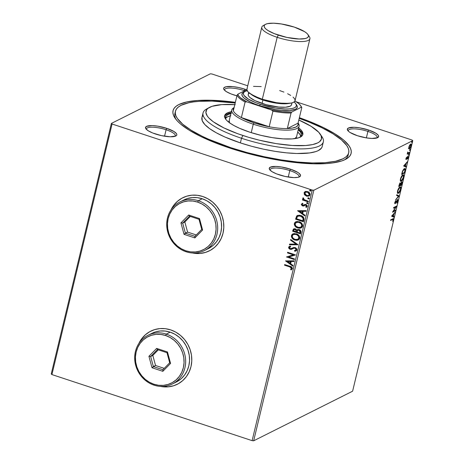 <?xml version="1.0" encoding="UTF-8"?>
<svg xmlns="http://www.w3.org/2000/svg" width="464" height="464" viewBox="0 0 464 464"><rect width="100%" height="100%" fill="white"/><g stroke="black" fill="none" stroke-linecap="round" stroke-linejoin="round"><path stroke-width="0.7" d="M175.288 112.416A89.082 23.612 13.5 0 0 175.926 119.335A89.082 23.612 -166.5 0 1 174.899 113.552L175.456 111.232A89.082 23.612 -166.5 0 1 235.19 103.008L212.106 101.1L199.218 101.338L193.656 101.906L188.749 102.759L181.099 105.299L178.425 106.964L176.564 108.872L175.52 111L175.311 113.326L175.931 115.838L177.387 118.506L182.723 124.201L191.11 130.204L202.223 136.271L208.672 139.258L230.834 147.691A89.082 23.612 -166.5 0 1 175.456 111.232M229.964 148.126A91.559 24.267 -166.5 0 1 174.922 117.96A91.559 24.267 -166.5 0 1 235.358 102.324L225.933 101.222L210.72 100.241L197.473 100.485L186.714 101.947L178.849 104.557L176.105 106.268L174.186 108.228L173.113 110.415L172.898 112.81L173.542 115.391L175.038 118.129L177.37 121.005L180.519 123.987L189.138 130.152L200.564 136.387L214.345 142.454L229.964 148.126L255.507 155.405L272.989 159.169L290.052 161.895L313.438 163.809L326.679 163.566L332.398 162.986L341.759 160.938L345.303 159.494L348.052 157.783L349.972 155.823L351.045 153.636L351.26 151.241L350.616 148.66L349.119 145.922L343.633 140.064L335.014 133.899L323.594 127.664L309.807 121.597L299.373 117.688A91.559 24.267 -166.5 0 1 346.115 159.065A91.559 24.267 -166.5 0 1 229.964 148.126M367.917 131.411A14.848 3.938 13.5 0 0 348.284 131.103A14.848 3.938 -166.5 0 1 348.273 130.558A14.848 3.938 -166.5 0 1 367.917 131.411L366.363 137.883L367.917 131.411A14.848 3.938 -166.5 0 1 377.151 137.489A14.848 3.938 -166.5 0 1 376.896 137.97A14.848 3.938 13.5 0 0 367.917 131.411L368.631 130.036L367.917 131.411M357.35 135.691A16.083 4.263 -166.5 0 1 347.681 130.39A16.083 4.263 -166.5 0 1 352.791 127.269A16.083 4.263 -166.5 0 1 368.631 130.036L359.559 127.826L353.968 127.275L348.371 128.035L347.321 129.485L348.661 131.451L350.175 132.53L357.35 135.691L366.421 137.895L372.012 138.446L377.609 137.686L378.659 136.236L378.282 135.302L375.805 133.191L368.631 130.036A16.083 4.263 -166.5 0 1 377.754 137.611A16.083 4.263 -166.5 0 1 357.35 135.691M289.809 170.572A14.848 3.938 13.5 0 0 270.176 170.259A14.848 3.938 -166.5 0 1 270.164 169.714A14.848 3.938 -166.5 0 1 289.809 170.572L288.254 177.045L289.809 170.572A14.848 3.938 -166.5 0 1 299.042 176.645A14.848 3.938 -166.5 0 1 298.781 177.132A14.848 3.938 13.5 0 0 289.809 170.572L290.522 169.192L289.809 170.572M279.241 174.847A16.083 4.263 -166.5 0 1 269.572 169.551A16.083 4.263 -166.5 0 1 274.682 166.431A16.083 4.263 -166.5 0 1 290.522 169.192L281.451 166.988L275.86 166.437L270.263 167.197L269.213 168.647L269.59 169.58L272.066 171.692L276.498 173.855L285.267 176.482L293.903 177.602L298.12 177.306L300.324 176.204L300.55 175.398L299.21 173.432L297.697 172.347L290.522 169.192A16.083 4.263 -166.5 0 1 299.645 176.772A16.083 4.263 -166.5 0 1 279.241 174.847M166.095 129.74A14.848 3.938 13.5 0 0 146.456 129.433A14.848 3.938 -166.5 0 1 146.45 128.882A14.848 3.938 -166.5 0 1 166.095 129.74L164.54 136.213L166.095 129.74A14.848 3.938 -166.5 0 1 175.322 135.813A14.848 3.938 -166.5 0 1 175.067 136.3A14.848 3.938 13.5 0 0 166.095 129.74L166.808 128.36L166.095 129.74M155.527 134.015A16.083 4.263 -166.5 0 1 145.853 128.719A16.083 4.263 -166.5 0 1 150.968 125.599A16.083 4.263 -166.5 0 1 166.808 128.36L157.731 126.156L152.146 125.605L146.543 126.365L145.499 127.815L145.876 128.748L148.352 130.86L152.778 133.023L161.547 135.65L170.189 136.776L175.786 136.016L176.604 135.372L176.83 134.566L176.459 133.632L173.977 131.521L166.808 128.36A16.083 4.263 -166.5 0 1 175.931 135.94A16.083 4.263 -166.5 0 1 155.527 134.015M244.203 90.579A14.848 3.938 13.5 0 0 224.57 90.271A14.848 3.938 -166.5 0 1 224.559 89.726A14.848 3.938 -166.5 0 1 244.203 90.579L244.093 91.054L244.203 90.579A14.848 3.938 -166.5 0 1 244.696 90.747A14.848 3.938 13.5 0 0 244.203 90.579L244.917 89.204L244.203 90.579M233.636 94.859A16.083 4.263 -166.5 0 1 223.961 89.558A16.083 4.263 -166.5 0 1 229.077 86.443A16.083 4.263 -166.5 0 1 244.917 89.204L238.89 87.568L232.928 86.617L226.038 86.745L223.834 87.847L223.607 88.653L223.984 89.587L226.461 91.704L230.892 93.861L236.913 95.833A16.083 4.263 -166.5 0 1 233.636 94.859M138.864 343.482A29.696 27.312 63.4 0 1 150.684 331.186L150.771 331.139A29.696 27.312 -116.6 0 0 139.09 343.14M150.736 331.163L150.696 331.18A29.696 27.312 63.4 0 1 170.677 329.887L165.283 328.686L159.842 328.599L154.558 329.631L149.634 331.743L145.267 334.857L141.613 338.842L138.823 343.563M170.891 210.076A29.696 27.312 63.4 0 1 182.712 197.78L182.799 197.739A29.696 27.312 -116.6 0 0 171.117 209.734M182.712 197.78A29.696 27.312 63.4 0 1 202.704 196.487L197.31 195.28L191.87 195.193L186.586 196.226L181.662 198.343L177.294 201.451L173.64 205.442L170.851 210.157M210.325 73.817L111.389 123.418L51.231 373.984L111.389 123.418L210.325 73.817L211.886 73.973L247.73 85.799L211.886 73.973L210.325 73.817M312.272 190.078L252.114 440.649L51.922 374.576L112.079 124.01L312.272 190.078L112.079 124.01L111.389 123.418L112.079 124.01L51.922 374.576L51.231 373.984L51.922 374.576L252.114 440.649L312.272 190.078L313.832 190.234L412.769 140.633L352.611 391.198L253.675 440.8L313.832 190.234L312.272 190.078M309.146 196.023L306.687 196.069L304.616 194.874L307.035 196.295L309.511 195.756L309.993 193.743L308.595 192.044L305.956 191.388L304.251 192.398L304.309 194.428L304.79 194.787L304.245 192.786L304.616 194.874L306.513 196.156L309.059 196.069L310.022 194.839C310.051 193.186 309.244 192.096 307.609 191.574L305.039 191.661M308.224 201.886L308.374 201.266L304.123 199.648L303.531 199.004L303.63 198.337L302.899 198.012L302.783 198.644L303.468 199.648L302.621 199.363L302.47 199.99L308.224 201.886L308.374 201.266L304.488 199.874L303.091 197.838L302.777 198.244L303.468 199.648L302.621 199.363L302.47 199.99L308.224 201.886M303.404 205.274L304.152 204.844L302.673 205.337L302.047 204.479L302.841 203.882L302.435 203.348L301.304 204.421L302.296 205.871L303.624 206.033L305.793 205.129L306.524 205.848L305.724 206.857L306.17 207.391L307.104 206.735L307.243 205.743L306.472 204.763L305.445 204.392L302.545 205.285L302.029 204.624L302.841 203.882L302.435 203.348L301.327 204.288L302.609 203.261M303.903 219.884L303.897 218.039L303.044 216.798L301.496 215.772L299.251 215.186L296.809 215.899L295.574 219.176L303.45 221.775L303.903 219.884C304.135 217.628 303.108 216.166 300.811 215.511L297.372 215.505L296.618 216.108L295.574 219.176L303.45 221.775L303.903 219.884M300.55 233.85L300.962 231.356L299.564 229.732L297.882 229.483L296.844 230.19L295.817 229.071L294.466 228.735L293.486 229.065L292.952 230.103L292.68 231.252L300.55 233.85L300.939 232.226C301.055 230.892 300.463 230.011 299.164 229.57L297.488 229.622L296.844 230.19L295.353 228.874L293.741 228.897L292.68 231.252L300.55 233.85M297.923 244.777L290.702 239.476L290.539 240.155L296.038 244.099L289.594 244.105L289.426 244.783L297.952 244.679L290.702 239.476L290.539 240.155L296.038 244.099L289.594 244.105L289.426 244.783L297.923 244.777M294.524 258.941L288.672 257.004L295.498 254.881L287.628 252.283L287.477 252.903L293.352 254.84L286.503 256.963L294.379 259.562L294.524 258.941L288.672 257.004L295.498 254.881L287.628 252.283L287.477 252.903L293.352 254.84L286.503 256.963L294.379 259.562L294.524 258.941M291.438 269.793L290.766 269.346L291.763 268.366L289.768 266.916L291.589 268.128L290.592 269.433L291.119 269.949L292.395 268.714L291.699 267.055L284.681 264.567L284.531 265.188L289.942 266.829L284.531 265.188L289.768 266.916L291.589 268.453L290.592 269.433L291.357 269.833M160.37 386.39L168.148 386.86L173.432 385.828L178.356 383.716L182.723 380.602L186.377 376.611L189.167 371.896L190.988 366.635L191.771 361.033L191.493 355.308L190.153 349.67L187.81 344.34L184.55 339.532L180.502 335.414L175.815 332.16L170.677 329.887A29.696 27.312 63.4 0 1 191.574 355.94A29.696 27.312 63.4 0 1 177.3 384.273A29.696 27.312 63.4 0 1 160.376 386.39M192.398 252.99L200.175 253.454L205.459 252.422L210.383 250.311L214.751 247.202L218.399 243.211L221.195 238.496L223.016 233.235L223.799 227.633L223.52 221.902L222.181 216.265L219.837 210.94L216.578 206.126L212.529 202.014L207.843 198.76L202.704 196.487A29.696 27.312 63.4 0 1 223.602 222.54A29.696 27.312 63.4 0 1 209.328 250.873A29.696 27.312 63.4 0 1 192.403 252.99M285.551 260.919L292.801 266.121L292.964 265.443L290.644 263.772L291.189 261.493L293.915 261.493L294.077 260.814L285.551 260.919L292.801 266.121L292.964 265.443L290.644 263.772L291.189 261.493L293.915 261.493L294.077 260.814L285.551 260.919M296.2 250.896L294.733 251.256L296.119 250.943L296.925 249.8L296.479 248.478L295.359 247.648L293.677 247.521L291.073 248.681L289.89 248.484L289.414 247.59L290.702 246.744L290.336 246.094L289.298 246.401L288.625 247.225L288.782 248.234L289.495 248.988L291.073 249.4L293.99 248.194L295.133 248.246L296.102 249.557L295.817 250.189L294.454 250.612L295.069 251.221L296.328 250.815L296.89 249.997L295.174 247.579L290.232 248.646L289.432 247.498L290.702 246.744L290.336 246.094L289.31 246.401L288.625 247.225L290.116 249.278L291.392 249.354L293.149 248.53M298.445 239.894L294.849 240.056L297.018 240.329L298.387 239.929L299.431 238.966L299.779 237.522L299.297 236.06L297.673 234.43L294.124 233.514L291.937 234.54L291.392 236.657L292.622 238.751L295.023 239.969C292.767 239.273 291.624 237.788 291.589 235.509L291.415 235.596C291.45 237.875 292.593 239.36 294.849 240.056L298.358 239.94L299.703 238.276C299.698 235.996 298.567 234.5 296.31 233.798L292.772 233.897L291.415 235.596L292.865 233.856M301.345 227.818L297.749 227.981L299.912 228.253L301.287 227.853L302.331 226.89L302.673 225.446L302.192 223.984L300.573 222.355L297.018 221.438L294.837 222.459L294.292 224.582L295.516 226.676L297.923 227.894C295.667 227.198 294.518 225.713 294.489 223.433L294.315 223.52C294.344 225.8 295.493 227.285 297.749 227.981L301.258 227.865L302.603 226.2C302.598 223.915 301.467 222.424 299.21 221.722L295.672 221.821L294.315 223.52L295.759 221.78M297.598 210.743L304.848 215.946L305.01 215.261L302.69 213.597L303.236 211.317L305.962 211.311L306.124 210.633L297.598 210.743L304.848 215.946L305.01 215.261L302.69 213.597L303.236 211.317L305.962 211.311L306.124 210.633L297.598 210.743M308.148 203.29L307.191 203.684L307.858 203.586L307.963 203.133L306.977 202.629L306.652 203.07L306.971 203.58L307.365 203.597L306.837 202.861L307.191 203.684L307.974 203.377L307.441 202.64L306.663 202.948L306.982 202.629M309.297 198.505L308.345 198.894L309.007 198.795L309.117 198.348L308.131 197.838L307.8 198.279L308.125 198.789L308.514 198.807L307.986 198.07L308.345 198.894L309.123 198.592L308.595 197.855L307.812 198.157L308.131 197.838M311.17 190.698L310.219 191.087L310.88 190.988L310.99 190.536L310.004 190.031L309.674 190.472L309.998 190.982L310.393 191L309.859 190.263L310.219 191.087L310.996 190.785L310.468 190.043L309.685 190.35L310.01 190.031M408.813 148.584L409.26 148.863L409.88 148.468L411 146.467L411.174 144.391L410.744 144.147L410.112 144.559L408.999 146.566L408.813 148.584L409.457 148.793L411.15 145.928C411.388 144.455 411.191 143.881 410.559 144.211L409.619 145.215L408.854 147.082L408.813 148.584L409.457 148.793M408.076 153.062L407.752 151.937L407.189 154.141L409.41 153.027L409.561 152.407L407.949 153.039L407.752 151.937L407.189 154.141L409.41 153.027L407.293 153.717L409.41 153.027L409.561 152.407L407.52 152.9M407.92 157.076L407.583 156.96L408.094 157.656L407.775 158.885L408.384 157.453L408.059 156.455L406.551 158.769L406.18 158.247L406.719 157.128L406.081 158.624L406.22 159.425L407.92 157.076L407.653 158.63L407.949 158.589L408.442 157.163L408.163 156.414L406.551 158.769L406.719 157.128L406.11 158.491L406.412 159.39L406.8 159.019L408.03 157.058L407.583 156.907M405.089 171.025L405.217 168.832L404.736 168.542L403.918 168.954L402.578 170.949L401.598 174.435L404.637 172.915L405.089 171.025L404.933 168.565L404.359 168.658L402.468 171.222L401.598 174.435L404.637 172.915L405.089 171.025M401.737 184.991L402.253 182.34L401.725 181.882L400.641 183.553L400.351 183.065L399.69 183.582L398.698 186.511L401.737 184.991L401.29 184.84L398.802 186.087L401.29 184.84L401.737 184.991L402.126 183.367L401.725 181.882L400.641 183.553L400.177 183.118L398.698 186.511L401.737 184.991M399.115 195.924L396.726 194.735L396.563 195.419L398.39 196.237L395.45 200.048L399.115 195.924L398.292 196.191L399.139 195.82L396.726 194.735L396.563 195.419L398.39 196.237L395.45 200.048L399.115 195.924M395.717 210.082L393.455 211.213L396.691 206.022L393.652 207.541L393.501 208.168L395.769 207.031L392.556 212.094L395.566 210.702L395.717 210.082L393.455 211.213L396.691 206.022L393.652 207.541L393.501 208.168L395.769 207.031L392.527 212.228L395.566 210.702L395.717 210.082M392.573 219.437L393.147 219.913L392.741 221.461L393.46 219.75L393.373 218.614L390.7 219.826L390.555 220.452L393.025 219.275L392.741 221.461L393.46 219.75L393.391 218.619L390.7 219.826L390.555 220.452L392.573 219.437L392.121 219.292L390.653 220.029L393.072 219.281L392.121 219.292L392.631 219.136M391.575 216.183L393.988 217.262L394.151 216.584L393.379 216.236L393.924 213.956L395.264 211.955L391.575 216.183L393.988 217.262L394.151 216.584L393.379 216.236L393.924 213.956L395.264 211.955L391.575 216.183M395.27 203.07L394.835 202.362L395.734 201.161L395.456 201.069L395.734 201.161L394.771 202.588L395.131 203.684L394.736 203.557L395.67 203.133L395.34 203.023L395.67 203.133L396.766 200.622L397.393 200.355L397.027 200.233L397.631 201.231L396.853 203.191L397.955 201.034L397.805 199.694L397.074 200.17L395.38 202.994L395.044 202.623L395.664 200.767L394.806 202.449L394.742 203.574L395.258 203.609L397.573 200.344L396.853 203.191L397.955 201.034L397.544 199.729L395.27 203.07L394.69 202.942M397.428 193.175L398.431 193.239C399.289 192.838 400.067 191.528 400.768 189.312L400.768 189.312C401.076 187.299 400.797 186.528 399.916 187.004C399.052 187.398 398.269 188.72 397.561 190.965C397.265 192.96 397.555 193.72 398.431 193.239L399.655 191.963L400.56 190.054L400.942 188.013L400.42 186.899L399.33 187.444L398.048 189.492L397.416 192.531L397.752 193.262L398.431 193.239L397.671 193.192M400.328 181.099L401.331 181.163C402.189 180.757 402.967 179.452 403.668 177.236L403.668 177.236C403.976 175.224 403.692 174.452 402.816 174.928C401.952 175.322 401.163 176.645 400.461 178.889C400.165 180.885 400.455 181.644 401.331 181.163L402.549 179.887L403.454 177.979L403.842 175.937L403.32 174.824L402.23 175.369L400.948 177.416L400.316 180.455L400.652 181.186L401.331 181.163L400.571 181.117M403.622 166.002L406.035 167.086L406.197 166.402L405.426 166.06L405.971 163.775L407.311 161.774L403.622 166.002L406.035 167.086L406.197 166.402L405.426 166.06L405.971 163.775L407.311 161.774L403.622 166.002M408.72 155.115L409.109 154.118L408.72 155.115L409.097 154.466L408.97 154.077L408.593 154.721L408.72 155.115L408.593 154.721M409.869 150.324L410.257 149.333L409.869 150.324L410.251 149.681L410.124 149.286L409.869 150.324L409.741 149.93M411.748 142.518L412.131 141.526L411.748 142.518L412.125 141.874L411.997 141.479L411.748 142.518L411.62 142.123M412.078 140.041L296.38 101.86L412.078 140.041L412.769 140.633L313.832 190.234L253.675 440.8L252.114 440.649L253.675 440.8L352.611 391.198L412.769 140.633L412.078 140.041M246.604 89.79L244.917 89.204A16.083 4.263 -166.5 0 1 246.604 89.79M348.696 152.818A89.082 23.612 -166.5 0 1 230.834 147.691L230.672 148.358L230.834 147.691L247.231 152.604L264.202 156.722L281.091 159.894L297.244 162L312.052 162.951L324.933 162.713L335.402 161.292L343.053 158.752L345.726 157.087L347.594 155.179L348.638 153.056L348.847 150.725L348.22 148.213L346.765 145.545L341.429 139.85L333.042 133.852L321.935 127.78L308.519 121.875L299.21 118.378A89.082 23.612 -166.5 0 1 348.696 152.818L348.139 155.144A89.082 23.612 -166.5 0 1 344.601 159.831A89.082 23.612 13.5 0 0 348.307 153.955M192.815 253.013A29.696 27.312 -116.6 0 0 209.409 250.833L210.47 250.27M192.809 253.008L194.822 253.327M200.262 253.414L205.546 252.381M181.749 198.296L177.381 201.405L173.727 205.395M162.794 386.727L160.782 386.413A29.696 27.312 -116.6 0 0 177.381 384.233L177.341 384.256M168.235 386.814L173.519 385.781M149.721 331.702L145.354 334.811L141.7 338.801M393.072 218.66L393.078 219.281M393.06 219.379L393.06 218.625M394.76 212.524L395.102 212.634L394.76 212.524M393.588 213.846L393.924 213.956L393.588 213.846M393.426 214.026L393.356 214.316L393.426 214.026M392.938 216.062L394.151 216.584L393.704 216.433L393.553 217.065L393.704 216.433L392.938 216.062M391.97 215.661L393.13 216.125L391.97 215.661M392.324 215.766L393.553 214.38L393.211 214.264L393.553 214.38L393.13 216.125L391.981 215.65L392.324 215.766L393.553 214.38L393.13 216.125L392.324 215.766M395.16 210.354L395.566 210.702L395.113 210.557L392.799 211.717L395.16 210.354M395.316 206.88L395.769 207.031L393.605 207.744L395.316 206.88M395.972 206.376L395.595 206.973L395.972 206.376M397.393 200.355L397.068 200.181M397.097 199.584L397.503 200.883M397.578 200.512L397.352 199.543M396.714 194.787L399.139 195.82L396.714 194.787M400.467 186.911L399.916 187.004M398.605 192.601L397.984 193.094L398.431 193.239M397.596 193.204L398.878 192.282M399.202 187.543L399.724 187.392M397.729 192.554L397.37 192.166M399.765 187.624L400.519 187.914L400.374 189.788L399.556 191.603L398.176 192.699L397.758 191.986L398.054 190.182L399.046 188.274L400.217 187.555L399.318 187.479L399.765 187.624C400.478 187.236 400.705 187.856 400.449 189.492L398.582 192.618C397.874 193.001 397.642 192.392 397.88 190.779L399.765 187.624L399.284 187.497M398.582 192.618L397.399 192.235M399.73 182.967L400.177 183.118M400.641 183.553L400.148 183.123M402.004 181.836L401.575 184.521L400.449 185.09L400.797 183.761L400.432 183.379M401.789 182.619L401.749 181.917M400.397 183.471L400.797 183.761L401.743 182.48L401.348 182.369M400.032 183.738L400.345 183.912L400.136 185.246L399.162 185.733L399.069 185.003L400.032 183.738L399.666 183.616L400.032 183.738L400.136 185.246L398.907 185.646L400.212 183.715L399.8 183.582M401.575 182.509L401.209 182.387L401.575 182.509L401.575 184.521L400.449 185.09L401.076 183.1L401.801 182.514M403.367 174.835L402.816 174.928M403.117 174.824L403.39 175.763M401.505 180.525L400.884 181.018L401.331 181.163M400.496 181.122L401.778 180.206M403.39 175.786L403.007 174.731M402.102 175.467L402.619 175.317M400.629 180.473L400.27 180.09M402.665 175.549L403.419 175.839L403.274 177.712L402.456 179.527L401.076 180.624L400.658 179.91L400.954 178.106L401.946 176.198L403.117 175.479L402.218 175.404L402.665 175.549C403.378 175.16 403.605 175.781 403.349 177.416L401.482 180.542C400.774 180.925 400.542 180.316 400.78 178.704L402.665 175.549L402.178 175.421M401.482 180.542L400.299 180.16M404.237 172.567L404.637 172.915L404.185 172.765L401.702 174.012L404.237 172.567M404.672 168.548L404.886 169.43M404.881 169.528L404.602 168.484M404.208 169.285L404.765 169.261L404.968 169.812L404.475 172.446L402.062 173.658L402.427 171.326L403.848 169.528L404.666 169.203L403.755 169.134L404.962 170.143L404.475 172.446L402.062 173.658L402.677 171.407L404.208 169.285L403.686 169.174L404.399 169.209M406.806 162.342L407.148 162.452L406.806 162.342M405.635 163.664L405.971 163.775L405.635 163.664M405.472 163.844L405.403 164.134L405.472 163.844M404.985 165.88L406.197 166.402L405.751 166.257L405.6 166.889L405.751 166.257L404.985 165.88M404.016 165.486L405.176 165.95L404.016 165.486L404.37 165.584L405.6 164.198L405.258 164.088L405.6 164.198L405.176 165.95L404.028 165.474M406.551 158.769L406.394 158.317M405.942 158.166L406.099 158.618M407.607 156.304L407.931 157.302M407.641 157.511L407.467 156.925L407.641 157.511M406.081 159.28L406.412 159.39L406.081 159.28M405.756 159.274L406.412 159.39M407.966 157.157L407.955 156.414M409.097 154.466L408.738 154.35L409.097 154.466L408.97 154.077M410.251 149.681L409.886 149.559L410.251 149.681L410.124 149.286M410.478 144.008L410.93 144.153L410.559 144.211M410.681 144.165L410.837 144.878M409.532 148.202L409.051 147.326L410.408 144.838L409.99 144.698L410.884 144.942L410.611 146.856L409.608 148.167L408.906 146.873L410.408 144.838L410.878 146.067L409.608 148.167L409.004 148.648L408.366 148.434M408.807 148.718L409.602 148.12M410.802 145.273L410.611 144.084M410.837 144.826L410.727 144.246M410.431 144.791L410.518 145.22M410.408 144.838L410.019 144.664M409.608 148.167L408.72 147.97M412.125 141.874L411.759 141.752L412.125 141.874L411.997 141.479M405.6 164.198L405.176 165.95L404.37 165.584L405.6 164.198M291.119 269.949L292.395 268.714C292.285 267.339 291.485 266.539 289.994 266.319L284.681 264.567L284.531 265.188L284.821 264.613L284.705 265.101L291.137 267.299L291.775 268.285L290.974 269.207M290.766 269.346L291.502 269.764M293.932 261.406L291.189 261.493L293.932 261.406M292.848 265.942L285.731 260.814L292.848 265.942M290.07 263.152L290.493 261.406L287.465 261.499L290.493 261.406L287.465 261.499L290.319 261.493L289.901 263.239L290.493 261.406L289.901 263.239L287.465 261.499L290.07 263.152M294.408 259.428L286.503 256.963L294.408 259.428M293.526 254.753L287.477 252.903L287.773 252.329L287.651 252.816L293.526 254.753M295.475 254.98L288.672 257.004L295.475 254.98M295.649 250.311L296.247 249.69L294.454 250.612L294.733 251.256L294.657 250.595L294.907 251.169L296.212 250.891M295.011 248.199L296.247 249.69L295.185 248.112L294.188 248.147L295.011 248.199M292.256 249L290.116 249.278L288.625 247.225L289.397 246.361M290.673 246.697L289.948 246.947M291.514 248.518L292.726 247.875M291.757 248.397L292.308 248.089M290.122 246.86L290.684 246.697M289.472 246.314L288.77 247.306L289.153 248.443M289.669 248.901L290.928 249.319L292.32 248.971M293.219 248.489L294.164 248.107M293.59 248.315L293.967 248.17M294.362 248.06L295.417 248.211L296.154 248.924L296.206 249.806L295.574 250.34M297.946 244.69L289.426 244.783L289.745 244.105L289.6 244.696L297.946 244.69M296.212 244.012L290.539 240.155L290.835 239.569L290.713 240.068L296.212 244.012M292.912 233.833L291.862 234.813L291.531 235.88L292.482 238.345L295.377 240.074L297.186 240.242L298.561 239.842M292.111 234.448L291.862 234.813M293.381 234.482L295.754 234.181L297.934 235.207L299.048 236.878L298.845 238.496M298.654 238.763L297.998 239.256L299.065 237.945C299.071 236.101 298.161 234.894 296.334 234.337L293.468 234.436M292.233 235.834L293.381 234.477L296.16 234.424C297.987 234.981 298.897 236.188 298.891 238.032L297.818 239.349L294.994 239.43C293.178 238.873 292.256 237.672 292.233 235.834L292.836 234.842L293.845 234.303L296.444 234.529L298.572 236.24L298.804 238.316L297.291 239.546L294.71 239.325L292.651 237.725L292.233 235.834M300.579 233.717L292.68 231.252L292.952 230.103L293.828 228.856L292.854 231.165L300.579 233.717M293.99 228.775L293.66 228.978M297.853 230.277L298.955 230.051M299.187 230.109L300.063 232.244L299.895 232.957L296.966 231.994L297.871 230.243L299.187 230.109L300.301 231.2L300.069 232.87L300.237 232.157L299.187 230.109L297.963 230.202M294.472 229.407L296.183 229.924L296.334 231.64L295.388 229.419L294.367 229.471M293.637 230.892L294.275 229.506L295.388 229.419L296.409 231.321L296.16 231.727L293.637 230.892L294.112 229.622L294.988 229.442L296.171 230.219L296.16 231.727L293.637 230.892M300.063 232.244L299.895 232.957L296.966 231.994L297.511 230.521L298.549 230.103L300.011 230.985L300.063 232.244M295.812 221.751L294.449 223.619L294.588 224.947L295.382 226.27L298.277 227.998L300.086 228.166L301.461 227.766M295.011 222.372L294.762 222.737M301.548 226.687L300.898 227.18L301.965 225.869C301.971 224.025 301.061 222.819 299.234 222.262L296.281 222.401L299.06 222.349C300.887 222.906 301.797 224.112 301.791 225.956L300.718 227.267L297.894 227.354C296.078 226.797 295.156 225.597 295.127 223.758L296.914 222.14L299.518 222.366L301.646 224.077L302.018 225.26L301.745 226.42M300.805 227.227L298.468 227.511L295.852 226.049L295.098 223.909L296.415 222.337L298.77 222.262L301.107 223.654L301.844 225.655L300.724 227.267M297.198 215.638L297.673 215.36L296.525 216.433L295.748 219.089L303.479 221.641L295.574 219.176L296.618 216.108L297.465 215.464M298.572 215.87L300.388 215.917L302.186 216.717L303.23 218.01L303.224 219.698M303.125 220.122L303.328 218.387L300.834 216.044L303.154 218.474L302.963 220.794L296.537 218.817L297.285 216.682L297.94 216.131L300.834 216.044L298.033 216.085M305.979 211.224L303.236 211.317L305.979 211.224M304.894 215.76L297.772 210.656L304.894 215.76M302.122 212.976L302.54 211.23L299.512 211.317L302.54 211.23L299.512 211.317L302.366 211.317L301.948 213.063L302.54 211.23L301.948 213.063L299.512 211.317L302.122 212.976M302.824 203.858L302.482 204.021L302.841 203.882M303.015 203.795L302.221 204.392M303.555 205.221L303.236 205.361M306.611 207.217L307.255 206.364L305.909 204.496L304.552 204.554M305.898 206.77L306.71 206.115L305.724 206.857L306.524 207.263M306.17 207.391L305.915 206.793L306.71 207.17M304.001 205.871L305.382 205.013L306.281 205.198L306.71 206.115L305.793 205.129L306.71 206.115L305.724 206.857M303.485 206.062L302.725 205.883L303.914 205.923M301.327 204.288L302.725 205.883L301.327 204.288M302.267 203.406L301.501 204.201L301.791 205.274L302.957 205.946L304.175 205.79M304.871 204.398L303.607 205.204M302.54 203.992L302.893 203.829M307.441 202.64L306.663 202.948M307.191 203.684L307.974 203.377M307.151 202.542L306.843 203.104L307.603 203.644M308.253 201.753L302.47 199.99L302.76 199.41L302.644 199.903L308.253 201.753M303.166 197.832L302.957 198.557L303.642 199.561L302.777 198.244L303.265 197.751M308.595 197.855L307.812 198.157M308.345 198.894L309.123 198.592M308.299 197.751L307.992 198.314L308.751 198.853M305.422 191.504L304.071 192.873L305.596 191.417M305.138 191.615L304.198 193.047L304.981 195.008L306.513 196.156L309.163 196.017M304.732 191.905L304.425 192.311M305.364 192.357L307.249 192.009L309.012 192.989L309.488 194.52L308.403 195.541M308.682 195.448L309.488 194.52L307.638 192.113L309.32 194.607L308.595 195.495L306.669 195.535L304.773 193.111L305.48 192.264L307.638 192.113L305.567 192.224M310.468 190.043L309.685 190.35M310.219 191.087L310.996 190.785M310.178 189.944L309.865 190.507L310.625 191.046M296.537 218.817L297.43 216.508L299.297 215.87L302.012 216.804L303.172 218.695L302.789 220.881L296.537 218.817M307.464 192.2L309.273 193.79L309.169 194.979L308.229 195.628L305.921 195.187L304.744 193.523L305.527 192.241L307.464 192.2M209.235 107.526L206.41 109.115A61.863 16.397 13.5 0 0 241.495 138.26L242.921 135.505A59.386 15.741 -166.5 0 1 209.235 107.526A59.386 15.741 -166.5 0 1 234.801 104.644M298.097 123.006A34.643 9.181 -166.5 0 1 299.106 126.191L296.6 136.631A34.643 9.181 -166.5 0 1 294.988 138.614L296.577 136.723M298.259 129.711A38.976 10.33 -166.5 0 1 301.368 135.326A38.976 10.33 -166.5 0 1 299.889 137.321L300.887 136.358L301.432 134.403L300.521 132.141L298.19 129.647M300.834 136.422A38.976 10.33 13.5 0 0 297.702 132.031M302.65 135.018A40.211 10.66 13.5 0 0 298.422 129.05L301.699 132.327L302.638 134.664M298.7 127.89A40.211 10.66 -166.5 0 1 302.847 134.45A40.211 10.66 -166.5 0 1 249.644 132.136L239.644 128.331L234.082 125.616L229.657 122.879L226.548 120.228L225.521 118.964L224.582 116.626L225.15 114.614L227.198 113.001L231.327 111.714A40.211 10.66 -166.5 0 0 224.651 115.681A40.211 10.66 -166.5 0 0 249.644 132.136L260.861 135.331L272.327 137.646L283.057 138.875L292.123 138.916L298.741 137.762L302.348 135.517L302.824 134.554L302.632 132.373L300.95 129.903L298.7 127.89M203.041 112.943L201.927 117.583A61.863 16.397 13.5 0 0 240.381 142.9L241.495 138.26A61.863 16.397 -166.5 0 1 203.041 112.943A61.863 16.397 -166.5 0 1 207.976 108.361M202.693 115.942L201.968 117.421L202.258 120.785L204.844 124.578L209.629 128.661L216.433 132.872L224.994 137.048L240.381 142.9A61.863 16.397 13.5 0 0 322.231 146.467L323.344 141.827A61.863 16.397 -166.5 0 1 241.495 138.26L240.381 142.9L251.766 146.317L263.552 149.176L275.28 151.38L286.497 152.842L296.78 153.503L309.592 152.946L315.914 151.56L318.31 150.585L321.465 148.109L322.19 146.63M321.024 135.5A61.863 16.397 -166.5 0 1 323.344 141.827M235.231 104.667L221.844 104.609L212.065 106.308L207.982 108.356L206.735 109.626L205.9 112.601L207.292 116.052L208.806 117.92L213.399 121.835L223.845 127.896L237.73 133.713L248.31 137.205L259.486 140.232L276.422 143.649L292.268 145.464L305.654 145.522L312.632 144.577L317.736 142.883L319.516 141.775L321.453 139.084L321.181 135.853L318.693 132.211L311.06 126.283L298.816 120.008A59.386 15.741 -166.5 0 1 320.282 134.189A59.386 15.741 -166.5 0 1 301.409 145.702A59.386 15.741 -166.5 0 1 242.921 135.505L241.495 138.26A61.863 16.397 13.5 0 0 302.424 148.886A61.863 16.397 13.5 0 0 322.08 136.886L320.282 134.189M224.396 116.731L225.713 114.915L226.919 114.161L231.049 112.874A40.211 10.66 13.5 0 0 224.57 116.273M230.892 113.535A38.976 10.33 -166.5 0 0 225.574 117.125A38.976 10.33 -166.5 0 0 225.98 119.579L225.51 118.047L226.055 116.093L228.044 114.533L231.391 113.419M230.33 115.855A38.976 10.33 13.5 0 0 225.55 118.349M300.875 136.723L299.964 134.461L297.633 131.967M230.834 115.739L227.488 116.853L225.498 118.413M229.982 123.291L229.413 122.252L229.251 120.367M229.767 122.954A34.643 9.181 -166.5 0 1 229.228 120.46M300.933 106.123A33.408 8.857 -166.5 0 1 301.791 107.619L298.056 123.163L287.326 128.545L291.056 113.001L291.815 112.004L301.362 107.219L301.791 107.619L298.056 123.163L287.326 128.545L292.448 128.07L296.067 126.968L297.969 125.303L298.056 123.163A33.408 8.857 -166.5 0 1 287.326 128.545A33.408 8.857 -166.5 0 1 269.195 126.759A33.408 8.857 -166.5 0 1 253.982 122.821L253.269 124.195A34.643 9.181 13.5 0 0 287.39 130.146A34.643 9.181 13.5 0 0 298.398 123.424L298.103 122.983M299.106 126.191A34.643 9.181 -166.5 0 1 253.269 124.195L251.239 132.652L253.269 124.195A34.643 9.181 -166.5 0 1 231.733 110.02A34.643 9.181 -166.5 0 1 234.082 107.636M234.088 107.613L233.624 107.874A34.643 9.181 13.5 0 0 253.269 124.195L253.982 122.821A33.408 8.857 -166.5 0 1 241.373 117.578L245.102 102.028L246.813 101.842L271.55 110.009L272.925 111.215L269.195 126.759L241.373 117.578L253.982 122.821L269.195 126.759L241.373 117.578A33.408 8.857 -166.5 0 1 233.34 110.728A33.408 8.857 -166.5 0 1 234.042 107.793M234.158 107.689L233.427 108.588L233.34 110.728A33.408 8.857 13.5 0 0 241.373 117.578L245.102 102.028A33.408 8.857 -166.5 0 1 237.069 95.184L233.34 110.728L237.069 95.184A33.408 8.857 13.5 0 0 245.102 102.028L246.813 101.842L271.55 110.009L282.495 111.696L291.815 112.004L301.362 107.219L300.515 105.473L298.694 103.571L294.953 100.972A32.666 8.659 -166.5 0 1 300.689 105.722A32.666 8.659 -166.5 0 1 301.362 107.219L301.791 107.619A33.408 8.857 13.5 0 0 301.229 106.534L300.689 105.722M246.883 89.651L237.835 94.186L237.069 95.184L237.835 94.186L238.682 95.938L240.503 97.834L246.813 101.842A32.666 8.659 -166.5 0 1 237.835 94.186L246.883 89.651M269.195 126.759A33.408 8.857 13.5 0 0 287.326 128.545L291.056 113.001A33.408 8.857 -166.5 0 1 272.925 111.215L269.195 126.759M272.925 111.215A33.408 8.857 13.5 0 0 291.056 113.001L291.815 112.004A32.666 8.659 -166.5 0 1 271.55 110.009L272.925 111.215M261.8 27.185L246.929 89.129A24.743 6.56 13.5 0 0 262.311 99.255L277.182 37.311A24.743 6.56 13.5 0 0 301.554 41.557A24.743 6.56 13.5 0 0 309.418 36.76L307.98 34.597A22.765 6.032 -166.5 0 1 300.747 39.017A22.765 6.032 -166.5 0 1 278.325 35.107L277.182 37.311L262.311 99.255A24.743 6.56 13.5 0 0 295.052 100.682L309.923 38.738A24.743 6.56 -166.5 0 1 277.182 37.311A24.743 6.56 -166.5 0 1 261.8 27.185A24.743 6.56 -166.5 0 1 264.538 25.079M265.414 24.377L263.146 25.653A24.743 6.56 13.5 0 0 277.182 37.311L278.325 35.107A22.765 6.032 -166.5 0 1 265.414 24.377A22.765 6.032 -166.5 0 1 294.292 27.098L304.442 31.569L306.588 33.101L307.951 34.556L308.485 35.879L308.16 37.021L307 37.932L305.045 38.582L299.077 39.005L286.851 37.416L274.439 33.698L268.169 30.636L266.029 29.104L264.666 27.649L264.132 26.326L264.451 25.184L265.611 24.273L267.566 23.623L273.534 23.2L281.451 23.977L294.292 27.098A22.765 6.032 -166.5 0 1 307.98 34.597M296.653 105.021L297.314 106.679L296.914 108.1L295.464 109.243L289.675 110.507L280.83 110.281L275.668 109.608L259.62 105.711A28.455 7.54 13.5 0 0 287.645 110.594A28.455 7.54 13.5 0 0 296.687 105.073L295.788 103.727A27.219 7.215 -166.5 0 1 287.141 109.005A27.219 7.215 -166.5 0 1 260.327 104.33L259.62 105.711L254.759 103.948L250.479 102.063L244.25 98.206L242.544 96.384L241.877 94.731L242.278 93.305L243.728 92.168M247.469 90.602L245.131 91.379L243.745 92.469L243.362 93.832L244 95.416L248.194 98.989L255.687 102.648L260.327 104.33A27.219 7.215 -166.5 0 1 244.893 91.507L243.478 92.301A28.455 7.54 13.5 0 0 259.62 105.711L260.327 104.33L275.686 108.06L285.145 108.994L289.084 108.918L292.279 108.489L294.617 107.712L296.009 106.621L296.392 105.258L295.754 103.675L294.124 101.935A27.219 7.215 -166.5 0 1 295.788 103.727M248.669 92.487L248.223 94.343A22.272 5.904 13.5 0 0 262.067 103.46L262.902 99.98L274.99 102.956L289.055 103.379A22.272 5.904 -166.5 0 1 262.902 99.98L251.047 94.25A22.272 5.904 -166.5 0 0 262.902 99.98L262.067 103.46A22.272 5.904 13.5 0 0 291.531 104.742L291.978 102.886M308.438 35.618A24.743 6.56 -166.5 0 1 309.923 38.738M293.033 97.075L294.512 98.658L295.092 100.096L294.744 101.338L293.486 102.329L291.357 103.037L284.873 103.495L276.271 102.648L262.311 99.255L254.365 96.083L248.948 92.73L247.463 91.147L246.889 89.709L247.237 88.473M253.53 86.379L261.22 86.577M279.67 90.555L283.893 92.087M287.616 93.728L290.702 95.41M249.632 92.864L248.495 93.757L248.182 94.871L248.704 96.164L250.038 97.591L254.91 100.607L266.162 104.69L278.667 107.039L285.592 107.219L290.122 106.227L291.253 105.334L291.566 104.22M244.893 91.507A27.219 7.215 -166.5 0 1 247.179 90.666M166.303 334.121L165.59 335.501A25.984 23.902 63.4 0 1 183.361 367.656A25.984 23.902 63.4 0 1 153.891 384.221L154.048 385.166A27.219 25.039 -116.6 0 0 184.921 367.807A27.219 25.039 -116.6 0 0 166.303 334.121A27.219 25.039 63.4 0 1 185.455 358.005A27.219 25.039 63.4 0 1 172.376 383.977A27.219 25.039 63.4 0 1 154.048 385.166A27.219 25.039 63.4 0 1 134.896 361.282A27.219 25.039 63.4 0 1 147.975 335.31A27.219 25.039 63.4 0 1 166.303 334.121L170.207 332.166L166.303 334.121A27.219 25.039 -116.6 0 0 135.43 351.48A27.219 25.039 -116.6 0 0 154.048 385.166L153.891 384.221L158.613 385.277L163.374 385.352L168.003 384.447L172.306 382.597L176.129 379.877L179.324 376.385L181.766 372.261L183.361 367.656L184.046 362.755L183.802 357.738L182.63 352.808L180.577 348.145L177.724 343.934L174.186 340.338L170.085 337.49L165.59 335.501L160.869 334.445L156.107 334.37L151.484 335.275L147.175 337.125L143.353 339.845L140.157 343.337L137.721 347.461L136.126 352.066L135.436 356.967L135.685 361.984L136.857 366.914L138.904 371.577L141.758 375.788L145.302 379.384L149.396 382.232L153.891 384.221A25.984 23.902 63.4 0 1 136.126 352.066A25.984 23.902 63.4 0 1 165.59 335.501L166.303 334.121M172.376 383.977L176.279 382.017A27.219 25.039 -116.6 0 0 189.364 356.045A27.219 25.039 -116.6 0 0 170.207 332.166A27.219 25.039 -116.6 0 0 151.885 333.355L147.975 335.31M156.652 348.406L167.475 351.979L170.566 363.434L162.835 371.316L152.012 367.743L148.921 356.288L156.652 348.406L148.921 356.288L152.012 367.743L155.539 365.493L164.233 368.358L155.539 365.493L153.369 366.577L150.655 356.503L152.824 355.412L155.539 365.493L152.824 355.412L150.655 356.503L157.458 349.566L166.982 352.71L169.702 362.784L162.893 369.721L153.369 366.577L150.655 356.503L148.921 356.288L150.655 356.503L157.458 349.566L156.652 348.406L157.458 349.566L166.982 352.71L167.475 351.979L156.652 348.406M176.204 382.058L181.25 378.653L184.597 374.999L187.154 370.672L188.825 365.852L189.544 360.714L189.283 355.465L188.059 350.297L185.907 345.413L182.92 341.005L179.208 337.235L174.916 334.248L170.207 332.166L165.265 331.064L160.271 330.983L155.428 331.928L151.809 333.39M158.288 349.839L152.824 355.412L158.288 349.839M153.369 366.577L152.012 367.743L162.835 371.316L162.893 369.721L153.369 366.577M162.893 369.721L162.835 371.316L170.566 363.434L169.702 362.784L162.893 369.721M169.702 362.784L170.566 363.434L167.475 351.979L166.982 352.71L169.702 362.784M198.331 200.721L197.618 202.095A25.984 23.902 63.4 0 1 215.389 234.25A25.984 23.902 63.4 0 1 185.919 250.821L186.076 251.761A27.219 25.039 -116.6 0 0 216.949 234.407A27.219 25.039 -116.6 0 0 198.331 200.721A27.219 25.039 63.4 0 1 217.483 224.599A27.219 25.039 63.4 0 1 204.404 250.572A27.219 25.039 63.4 0 1 186.076 251.761A27.219 25.039 63.4 0 1 166.924 227.876A27.219 25.039 63.4 0 1 180.003 201.91A27.219 25.039 63.4 0 1 198.331 200.721L202.234 198.76L198.331 200.721A27.219 25.039 -116.6 0 0 167.458 218.074A27.219 25.039 -116.6 0 0 186.076 251.761L185.919 250.821L190.64 251.871L195.402 251.946L200.03 251.041L204.334 249.197L208.156 246.471L211.352 242.979L213.794 238.856L215.389 234.25L216.073 229.349L215.83 224.338L214.658 219.402L212.605 214.745L209.751 210.534L206.213 206.932L202.113 204.085L197.618 202.095L192.896 201.045L188.135 200.97L183.512 201.869L179.203 203.719L175.38 206.439L172.185 209.931L169.749 214.061L168.154 218.66L167.463 223.567L167.713 228.578L168.884 233.508L170.932 238.171L173.785 242.382L177.329 245.978L181.424 248.832L185.919 250.821A25.984 23.902 63.4 0 1 168.154 218.66A25.984 23.902 63.4 0 1 197.618 202.095L198.331 200.721M204.404 250.572L208.307 248.617A27.219 25.039 -116.6 0 0 221.392 222.645A27.219 25.039 -116.6 0 0 202.234 198.76A27.219 25.039 -116.6 0 0 183.912 199.949L180.003 201.91M188.68 215.006L199.503 218.579L202.594 230.028L194.857 237.91L184.04 234.337L180.948 222.888L188.68 215.006L180.948 222.888L184.04 234.337L187.566 232.087L196.26 234.958L187.566 232.087L185.397 233.177L182.677 223.097L184.852 222.007L187.566 232.087L184.852 222.007L182.677 223.097L189.486 216.16L199.01 219.304L201.724 229.384L194.921 236.321L185.397 233.177L182.677 223.097L180.948 222.888L182.677 223.097L189.486 216.16L188.68 215.006L189.486 216.16L199.01 219.304L199.503 218.579L188.68 215.006M208.232 248.652L213.278 245.253L216.624 241.593L219.182 237.272L220.852 232.447L221.572 227.314L221.311 222.059L220.087 216.891L217.935 212.013L214.948 207.599L211.236 203.829L206.944 200.842L202.234 198.76L197.293 197.658L192.299 197.577L187.456 198.528L183.837 199.984M190.315 216.439L184.852 222.007L190.315 216.439M185.397 233.177L184.04 234.337L194.857 237.91L194.921 236.321L185.397 233.177M194.921 236.321L194.857 237.91L202.594 230.028L201.724 229.384L194.921 236.321M201.724 229.384L202.594 230.028L199.503 218.579L199.01 219.304L201.724 229.384M406.452 158.781L406.006 158.636M408.639 155.127L408.187 154.982M409.787 150.342L409.341 150.191M228.798 122.241L231.733 110.02"/></g></svg>
